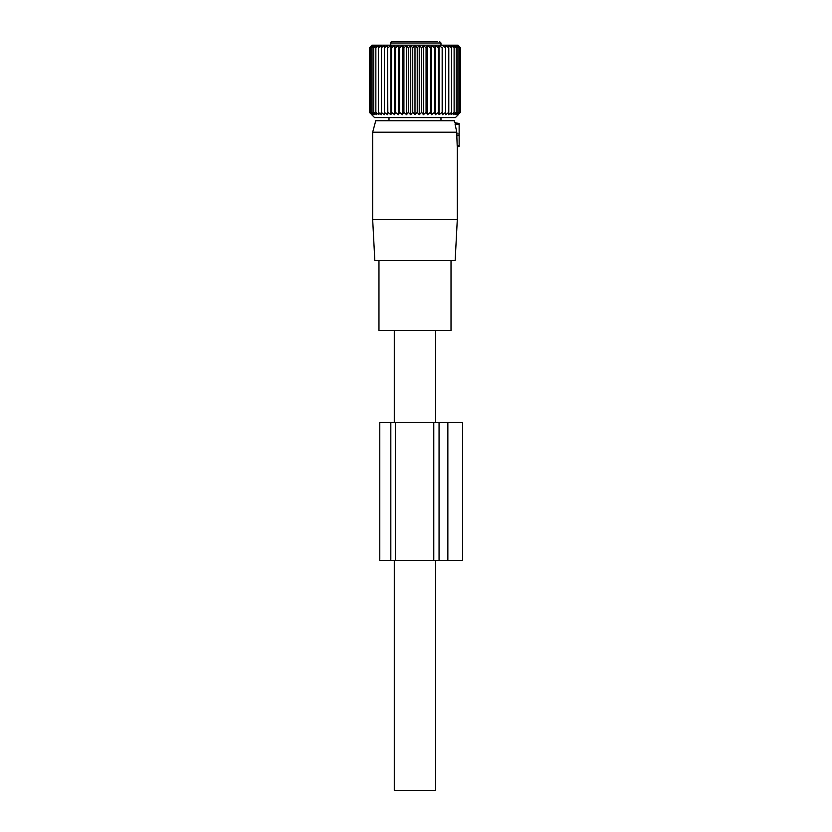 <?xml version="1.0" encoding="UTF-8"?>
<svg xmlns="http://www.w3.org/2000/svg" width="832" height="832" viewBox="0 0 832 832"><rect width="100%" height="100%" fill="white"/><g stroke="black" fill="none" stroke-linecap="round" stroke-linejoin="round"><path stroke-width="1.25" d="M372.674 132.215L375.752 120.713L454.22 120.713L454.75 122.699L459.139 123.469L459.139 124.394L455.052 124.03L456.789 132.215L372.674 132.215L372.674 219.617L457.298 219.617L455.156 260.541L374.816 260.541L372.674 219.617M459.139 146.474L457.267 146.796L457.184 145.548L457.267 146.796L459.139 146.474L459.139 124.394M451.017 260.541L451.017 330.45L378.966 330.45L378.966 260.541M455.052 124.03C454.636 122.169 454.636 122.169 455.052 124.03M459.139 134.046L456.622 133.827L456.82 135.834L456.789 132.215M457.184 135.772L459.139 135.429L456.82 135.834L457.184 145.548L459.139 145.548M435.687 330.45L435.687 422.438M435.687 560.425L435.687 790.4L394.285 790.4L394.285 560.425M394.285 330.45L394.285 422.438M399.121 41.6L411.455 41.6M422.344 41.6L423.727 41.6M437.549 41.6L392.059 41.6A1.383 1.29 90 0 0 390.78 42.983L390.78 45.167M392.059 41.6C401.253 41.6 401.253 41.6 392.059 41.6A1.383 1.383 0 0 0 390.686 42.983L390.686 45.167M381.493 45.521L378.342 47.809L378.342 112.372L381.493 114.67L381.493 45.521M378.342 47.809L378.966 45.521L375.856 47.809L375.856 112.372L378.966 114.67L378.342 112.372M384.353 45.521L384.353 47.809L384.353 45.521L381.181 47.809M387.504 114.67L387.504 45.521L384.353 47.809L384.353 112.372L387.504 114.67L387.816 112.372L390.915 114.67L391.529 112.372L394.566 114.67L395.481 112.372L398.403 114.67L399.62 112.372L402.407 114.67L403.905 112.372L406.536 114.67L408.294 112.372L410.738 114.67L412.745 112.372L414.991 114.67L417.227 112.372L419.234 114.67L421.678 112.372L423.436 114.67L426.067 112.372L427.565 114.67L430.352 112.372L431.569 114.67L434.491 112.372L435.417 114.67L438.443 112.372L439.057 114.67L442.166 112.372L442.478 114.67L445.619 112.372L445.619 114.67L448.791 112.372L448.479 114.67L451.63 112.372L451.017 114.67L454.116 112.372L453.201 114.67L456.227 112.372L455.021 114.67L457.943 112.372L456.446 114.67L459.243 112.372L459.243 47.809L456.446 45.521L457.943 47.809L457.943 112.372M387.504 45.521L387.816 112.372M390.915 114.67L390.915 45.521L387.816 47.809M390.915 45.521L391.529 47.809L391.529 112.372M394.566 114.67L394.566 45.521L391.529 47.809M394.566 45.521L395.481 47.809L395.481 112.372M398.403 114.67L398.403 45.521L395.481 47.809M398.403 45.521L399.62 47.809L399.62 112.372M402.407 114.67L402.407 45.521L399.62 47.809M402.407 45.521L403.905 47.809L403.905 112.372M406.536 114.67L406.536 45.521L403.905 47.809M406.536 45.521L408.294 47.809L408.294 112.372M410.738 114.67L410.738 45.521L408.294 47.809M410.738 45.521L412.745 47.809L412.745 112.372M414.991 114.67L414.991 45.521L412.745 47.809M414.991 45.521L417.227 47.809L417.227 112.372M419.234 114.67L419.234 45.521L417.227 47.809M419.234 45.521L421.678 47.809L421.678 112.372M423.436 114.67L423.436 45.521L421.678 47.809M423.436 45.521L426.067 47.809L426.067 112.372M427.565 114.67L427.565 45.521L426.067 47.809M427.565 45.521L430.352 47.809L430.352 112.372M431.569 114.67L431.569 45.521L430.352 47.809M431.569 45.521L434.491 47.809L434.491 112.372M435.417 114.67L435.417 45.521L434.491 47.809M435.417 45.521L438.443 47.809L438.443 112.372M439.057 114.67L439.057 45.521L438.443 47.809M439.057 45.521L442.166 47.809L442.166 112.372M442.478 114.67L442.166 47.809M442.478 45.521L445.619 47.809L445.619 114.67M445.619 45.521L445.619 47.809L445.619 45.521L448.791 47.809L448.791 112.372M457.943 47.809L455.021 45.521L456.227 47.809L453.201 45.521L454.116 47.809L451.017 45.521L451.63 47.809L448.479 45.521L448.791 47.809M459.243 47.809L457.486 45.521L460.554 47.809L457.964 45.167L372.008 45.167L369.418 47.809L369.418 112.372L371.873 114.67L369.855 112.372L372.497 114.67L370.729 112.372L373.526 114.67L372.029 112.372L374.962 114.67L373.745 112.372L376.771 114.67L375.856 112.372M371.665 45.708L369.855 47.809L371.873 46.051M371.665 45.521L369.418 47.809L371.873 45.521M372.497 45.521L370.729 47.809L370.729 112.372M375.856 47.809L376.771 45.521L373.745 47.809L374.962 45.521L372.029 47.809L373.526 45.521L370.729 47.809M371.665 114.67L374.598 117.603L455.385 117.603L458.318 114.67M372.497 114.67L371.873 114.14M384.353 114.67L384.353 112.372L384.353 114.67L381.181 112.372M451.63 47.809L451.63 112.372M454.116 47.809L454.116 112.372M456.227 47.809L456.227 112.372M458.318 45.521L460.554 47.809L460.554 112.372L457.486 114.67L459.243 112.372M369.855 47.809L369.855 112.372M372.029 47.809L372.029 112.372M373.745 47.809L373.745 112.372M460.117 47.809L460.117 112.372M433.774 560.425L379.787 560.425L379.787 422.438L433.774 422.438L433.774 560.425L462.582 560.425L462.582 422.438L447.855 422.438L447.855 560.425M433.774 422.438L447.855 422.438M440.97 45.167L440.97 42.983L390.78 42.983M439.057 422.438L439.057 560.425M390.822 422.438L390.822 560.425M395.429 422.438L395.429 560.425M457.298 146.796L457.298 219.617M440.97 117.603L440.97 120.713M389.002 117.603L389.002 120.713M440.97 42.983L439.598 41.6"/></g></svg>
